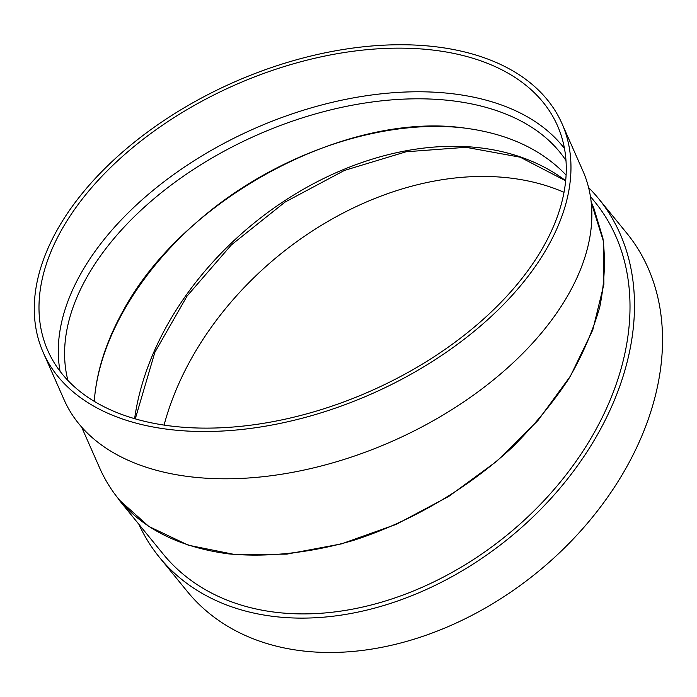 <?xml version="1.0" encoding="UTF-8"?>
<svg xmlns="http://www.w3.org/2000/svg" width="697" height="697" viewBox="0 0 697 697"><rect width="100%" height="100%" fill="white"/><g stroke="black" fill="none" stroke-linecap="round" stroke-linejoin="round"><path stroke-width="1.05" d="M591.187 202.348L603.375 241.092L603.907 284.298L592.764 329.995L570.434 376.101L537.945 420.518L496.778 461.231L448.807 496.377L396.21 524.362L341.382 543.904L286.815 554.132L235.002 554.568L188.295 545.193L148.818 526.435L118.368 499.148L163.211 554.098A278.539 202.644 -39.2 0 0 507.137 535A278.539 202.644 -39.2 0 0 594.82 201.886L590.411 196.484M588.59 187.58A283.513 206.268 140.8 0 1 598.671 198.741A283.513 206.268 140.8 0 1 509.429 537.805A283.513 206.268 140.8 0 1 159.36 557.243A283.513 206.268 140.8 0 1 138.895 524.292M464.315 128.03C345.564 111.154 182.666 198.767 122.576 311.847C105.831 342.227 96.395 372.067 94.261 401.376C99.087 333.34 148.339 256.33 221.864 201.869C295.554 147.59 389.135 119.091 464.315 128.03C507.355 133.528 541.273 149.202 566.077 175.034C541.273 149.202 507.355 133.528 464.315 128.03M598.671 198.741L626.716 233.112A283.513 206.268 140.8 0 1 537.474 572.167A283.513 206.268 140.8 0 1 187.406 591.614L159.36 557.243M164.074 425.1A278.539 202.644 140.8 0 1 178.354 384.709A278.539 202.644 140.8 0 1 563.995 192.285M591.143 201.912L593.661 207.61L602.905 238.235C605.632 260.181 604.578 283.121 599.76 307.037C592.825 331.232 582.37 355.357 568.395 379.421C552.573 403.145 533.885 425.762 512.321 447.282C467.199 488.989 411.047 521.87 353.161 540.489C309.712 553.061 266.951 557.609 227.954 553.819C165.294 545.193 122.89 517.392 100.743 470.405L81.566 426.991M43.292 352.665L64.176 399.939A283.513 170.373 -23.8 0 0 190.089 476.748A283.513 170.373 -23.8 0 0 486.942 385.075A283.513 170.373 -23.8 0 0 582.858 170.835L561.974 123.561A283.513 170.373 -23.8 0 0 233.791 82.263A283.513 170.373 -23.8 0 0 43.292 352.665A283.513 170.373 -23.8 0 0 169.205 429.465A283.513 170.373 -23.8 0 0 466.058 337.801A283.513 170.373 -23.8 0 0 561.974 123.561M171.549 426.111A278.539 167.385 -23.8 0 0 463.191 336.05A278.539 167.385 -23.8 0 0 557.426 125.565A278.539 167.385 -23.8 0 0 235.002 84.999A278.539 167.385 -23.8 0 0 47.849 350.652A278.539 167.385 -23.8 0 0 171.549 426.111M564.457 148.539A278.539 167.385 -23.8 0 0 254.283 128.64A278.539 167.385 -23.8 0 0 60.081 371.327M134.617 418.688A273.564 199.028 140.8 0 1 154.394 350.826A273.564 199.028 140.8 0 1 565.642 180.697M565.964 160.537A273.564 164.396 -23.8 0 0 257.097 135.009A273.564 164.396 -23.8 0 0 67.94 380.518M565.642 180.776L520.25 157.208L465.927 147.302L406.046 151.78L344.405 170.443L284.925 202.156L231.352 244.926L187.066 296.068L154.856 352.342L135.279 418.88"/></g></svg>
